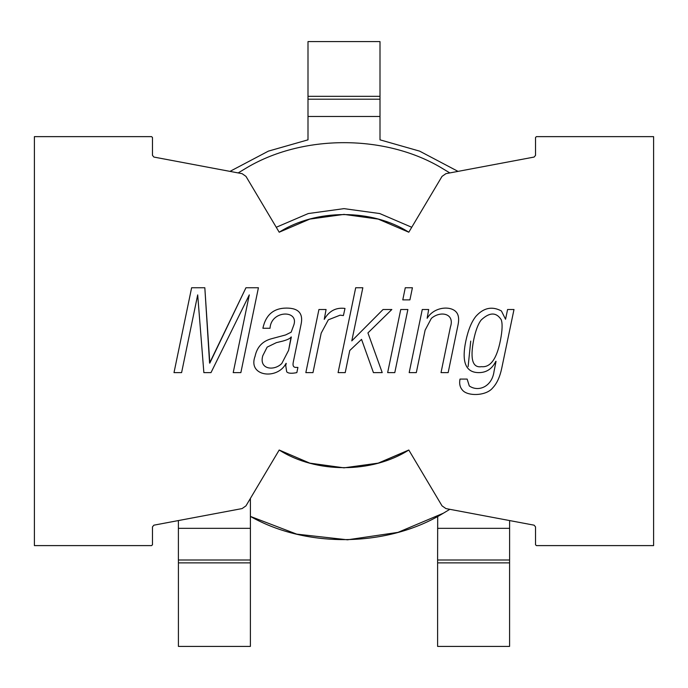 <?xml version="1.0" encoding="UTF-8"?>
<svg xmlns="http://www.w3.org/2000/svg" width="688" height="688" viewBox="0 0 688 688"><rect width="100%" height="100%" fill="white"/><g stroke="black" fill="none" stroke-linecap="round" stroke-linejoin="round"><path stroke-width="1.03" d="M280.644 231.374L279.199 232.217L280.902 231.228L279.199 232.217L245.969 176.377L242.081 173.66L153.888 157.062L152.478 155.368L152.478 137.505L151.618 136.637L34.4 136.637L34.4 545.601L151.618 545.601L152.478 544.733L152.478 526.87L153.888 525.176L242.081 508.578L245.969 505.861L279.199 450.021C316.024 473.533 371.976 473.533 408.801 450.021L378.202 463.136L344 467.84L309.798 463.136L279.199 450.021L245.969 505.861L242.081 508.578L153.888 525.176L152.478 526.87L152.478 544.733L151.618 545.601L34.4 545.601L34.4 136.637L151.618 136.637L152.478 137.505L152.478 155.368L153.888 157.062L242.081 173.66L245.969 176.377L279.199 232.217C316.024 208.713 371.976 208.713 408.801 232.217C371.976 208.713 316.024 208.713 279.199 232.217L309.798 219.102L344 214.398L378.202 219.102L408.801 232.217L442.031 176.377L408.801 232.217L407.098 231.228L408.801 232.217M470.721 341.119L468.132 366.584L470.721 341.119M407.356 450.864L408.801 450.021L407.356 450.864L408.801 450.021L442.031 505.861L445.919 508.578L534.112 525.176L535.522 526.87L535.522 544.733L536.382 545.601L653.6 545.601L653.6 136.637L536.382 136.637L535.522 137.505L535.522 155.368L534.112 157.062L445.919 173.66L442.031 176.377L445.919 173.66L534.112 157.062L535.522 155.368L535.522 137.505L536.382 136.637L653.6 136.637L653.6 545.601L536.382 545.601L535.522 544.733L535.522 526.87L534.112 525.176L445.919 508.578L442.031 505.861L408.801 450.021C371.976 473.533 316.024 473.533 279.199 450.021L309.798 463.136L344 467.84L378.202 463.136L407.889 450.554M456.376 312.223C458.672 314.984 459.214 319.241 458.019 324.977L448.163 372.621L441.025 372.621L450.425 326.955C455.043 313.393 440.406 310.46 431.333 318.398L425.107 330.188L416.317 372.621L409.179 372.621L422.269 309.505L428.676 309.505L427.145 318.286C434.223 306.547 450.932 305.549 456.376 312.223C458.672 314.984 459.214 319.241 458.019 324.977L448.163 372.621L441.025 372.621L448.163 372.621L458.019 324.977C459.214 319.241 458.672 314.984 456.376 312.223C450.932 305.549 434.223 306.547 427.145 318.286L428.676 309.505L422.269 309.505L409.179 372.621L416.317 372.621L409.179 372.621L422.269 309.505L428.676 309.505M412.413 287.747L409.919 299.873L402.781 299.873L405.275 287.747L412.413 287.747L405.275 287.747L402.781 299.873L409.919 299.873L402.781 299.873L405.275 287.747L412.413 287.747L409.919 299.873L412.413 287.747M344.989 308.43L343.407 315.568L340.121 315.173L328.331 319.817L321.193 333.13L312.98 372.621L305.842 372.621L318.931 309.505L326.069 309.505L324.254 319.361C329.122 310.916 336.036 307.269 344.989 308.43L343.407 315.568L344.989 308.43C336.036 307.269 329.122 310.916 324.254 319.361L326.069 309.505L318.931 309.505L305.842 372.621L312.98 372.621L305.842 372.621L318.931 309.505L326.069 309.505M181.598 372.621L197.688 294.885L181.598 372.621L174.004 372.621L191.625 287.747L204.826 287.747L209.582 363.101L245.96 287.747L258.421 287.747L240.86 372.621L233.206 372.621L249.297 294.885L211.001 372.621L203.863 372.621L197.688 294.885L203.863 372.621L211.001 372.621L249.297 294.885L233.206 372.621L240.86 372.621L258.421 287.747L245.96 287.747L209.814 363.101L204.826 287.747L191.625 287.747L174.004 372.621L181.598 372.621L174.004 372.621L191.625 287.747L204.826 287.747M286.01 363.384L286.01 363.384C277.728 380.111 247.37 376.706 255.076 356.246C257.063 346.958 262.541 341.119 271.511 338.737L285.615 334.944L291.17 332.166L293.828 324.977C299.048 309.652 270.96 310.159 270.04 328.262L262.893 328.262C265.774 314.82 273.669 308.095 286.578 308.086C298.712 308.078 303.511 313.651 300.974 324.805L293.269 362.198C292.555 365.663 293.423 367.401 295.874 367.409L297.913 367.409L296.838 372.621C291.437 373.687 288.057 373.403 286.69 371.769L285.726 365.483L286.242 363.384L285.726 365.483L286.69 371.769C288.057 373.403 291.437 373.687 296.838 372.621L297.913 367.409L295.874 367.409C293.423 367.401 292.555 365.663 293.269 362.198L300.974 324.805C303.511 313.651 298.712 308.078 286.578 308.086C273.669 308.095 265.774 314.82 262.893 328.262L270.04 328.262C270.96 310.159 299.048 309.652 293.828 324.977L291.17 332.166L285.615 334.944L271.511 338.737C262.541 341.119 257.063 346.958 255.076 356.246C247.37 376.706 277.728 380.111 286.01 363.384C277.728 380.111 247.37 376.706 255.076 356.246C257.063 346.958 262.541 341.119 271.511 338.737L285.615 334.944M345.221 372.621L349.753 350.527L345.221 372.621L338.083 372.621L355.696 287.747L362.834 287.747L351.792 340.895L383.061 309.505L391.842 309.505L367.934 332.906L382.218 372.621L373.429 372.621L361.535 339.365L349.753 350.527L361.535 339.365L373.429 372.621L382.218 372.621L367.934 332.906L391.842 309.505L383.061 309.505L351.792 340.895L362.834 287.747L355.696 287.747L338.083 372.621L345.221 372.621L338.083 372.621L355.696 287.747L362.834 287.747M407.881 309.505L394.792 372.621L387.654 372.621L400.743 309.505L407.881 309.505L400.743 309.505L387.654 372.621L394.792 372.621L387.654 372.621L400.743 309.505L407.881 309.505L394.792 372.621L407.881 309.505M495.807 361.346C492.101 368.871 486.433 372.629 478.814 372.621C465.733 372.621 461.407 362.086 465.836 341.007C468.201 329.887 471.581 321.631 475.976 316.248C483.681 307.742 492.161 305.979 501.414 310.976L505.551 319.249L507.589 309.505L513.996 309.505L501.758 368.149C499.892 376.998 496.848 383.603 492.634 387.972C486.149 396.064 467.711 396.383 462.611 390.294C459.971 387.447 459.102 383.715 460.005 379.079L467.143 379.079L469.293 385.934C478.1 392.212 491.997 387.043 494.053 371.314L496.039 361.346L494.053 371.314C491.997 387.043 478.1 392.212 469.293 385.934L467.143 379.079L460.005 379.079C459.102 383.715 459.971 387.447 462.611 390.294C467.711 396.383 486.149 396.064 492.634 387.972C496.848 383.603 499.892 376.998 501.758 368.149L513.996 309.505L507.589 309.505L505.551 319.249L501.414 310.976C492.161 305.979 483.681 307.742 475.976 316.248C471.581 321.631 468.201 329.887 465.836 341.007C461.407 362.086 465.733 372.621 478.814 372.621C486.433 372.629 492.101 368.871 495.807 361.346C492.101 368.871 486.433 372.629 478.814 372.621C465.733 372.621 461.407 362.086 465.836 341.007M245.96 287.747L258.421 287.747L240.86 372.621L233.206 372.621M211.001 372.621L203.863 372.621M293.828 324.977L291.17 332.166L293.828 324.977C299.048 309.652 270.96 310.159 270.04 328.262L262.893 328.262C265.774 314.82 273.669 308.095 286.578 308.086C298.712 308.078 303.511 313.651 300.974 324.805L293.269 362.198M297.913 367.409L295.874 367.409L297.913 367.409L296.838 372.621C291.437 373.687 288.057 373.403 286.69 371.769L285.726 365.483M291.11 336.982L288.616 350.295L281.822 363.445C274.228 371.271 258.748 369.576 262.782 355.739L267.15 347.122L276.378 342.65L282.673 341.119C287.498 339.795 290.31 338.419 291.11 336.982C290.31 338.419 287.498 339.795 282.673 341.119L276.378 342.65L267.15 347.122L262.782 355.739C258.748 369.576 274.228 371.271 281.822 363.445L288.616 350.295L291.11 336.982C290.31 338.419 287.498 339.795 282.673 341.119L276.378 342.65L267.15 347.122L262.782 355.739M300.974 324.805C303.511 313.651 298.712 308.078 286.578 308.086C273.669 308.095 265.774 314.82 262.893 328.262M291.342 336.982L288.616 350.295L281.822 363.445M312.98 372.621L321.193 333.13L312.98 372.621L321.193 333.13L328.331 319.817L340.121 315.173L343.407 315.568L340.121 315.173L328.331 319.817M340.121 315.173L343.407 315.568M383.061 309.505L391.842 309.505M382.218 372.621L373.429 372.621M416.317 372.621L425.107 330.188L416.317 372.621L425.107 330.188L431.333 318.398C440.406 310.46 455.043 313.393 450.425 326.955L441.025 372.621M425.107 330.188L431.333 318.398M507.589 309.505L513.996 309.505L501.758 368.149C499.892 376.998 496.848 383.603 492.634 387.972M462.611 390.294C459.971 387.447 459.102 383.715 460.005 379.079L467.143 379.079M473.602 340.268C475.571 330.687 478.108 323.928 481.196 319.989C489.546 312.171 496.211 312.051 501.191 319.645C502.61 323.446 502.369 330.326 500.451 340.268C502.369 330.326 502.61 323.446 501.191 319.645C502.61 323.446 502.369 330.326 500.451 340.268C496.788 358.801 490.475 367.607 481.531 366.67C472.622 368.071 469.981 359.265 473.602 340.268C475.571 330.687 478.108 323.928 481.196 319.989C478.108 323.928 475.571 330.687 473.602 340.268C469.981 359.265 472.622 368.071 481.531 366.67C490.475 367.607 496.788 358.801 500.451 340.268C502.369 330.326 502.61 323.446 501.191 319.645C496.211 312.051 489.546 312.171 481.196 319.989M496.039 361.346L494.053 371.314C491.997 387.043 478.1 392.212 469.293 385.934M229.973 171.381L268.372 151.136L308 139.836L268.372 151.136L229.973 171.381M380 139.836L419.628 151.136L458.027 171.381L419.628 151.136L380 139.836L380 116.478L308 116.478L308 139.836L308 41.598L380 41.598L380 139.836M411.742 227.272L379.759 213.555L344 208.636L308.241 213.555L276.258 227.272L308.241 213.555L344 208.636L379.759 213.555L411.742 227.272M308 96.32L380 96.32L380 41.598L308 41.598L308 99.201L380 99.201L380 96.32L308 96.32M308 116.478L380 116.478L380 99.201L308 99.201L308 116.478M407.356 231.374L407.889 231.684L407.356 231.374M244.644 169.024C301.585 133.885 386.415 133.885 443.356 169.024C386.415 133.885 301.585 133.885 244.644 169.024C301.585 133.885 386.415 133.885 443.356 169.024C386.415 133.885 301.585 133.885 244.644 169.024C301.585 133.885 386.415 133.885 443.356 169.024C386.415 133.885 301.585 133.885 244.644 169.024C301.585 133.885 386.415 133.885 443.356 169.024C386.415 133.885 301.585 133.885 244.644 169.024C301.585 133.885 386.415 133.885 443.356 169.024C386.415 133.885 301.585 133.885 244.644 169.024C301.585 133.885 386.415 133.885 443.356 169.024L449.832 172.929L443.356 169.024C386.415 133.885 301.585 133.885 244.644 169.024C301.585 133.885 386.415 133.885 443.356 169.024C386.415 133.885 301.585 133.885 244.644 169.024C301.585 133.885 386.415 133.885 443.356 169.024C386.415 133.885 301.585 133.885 244.644 169.024C301.585 133.885 386.415 133.885 443.356 169.024L449.832 172.929L443.356 169.024C386.415 133.885 301.585 133.885 244.644 169.024L238.168 172.929L244.644 169.024C301.585 133.885 386.415 133.885 443.356 169.024L449.832 172.929L443.356 169.024C386.415 133.885 301.585 133.885 244.644 169.024L238.168 172.929M437.706 516.361L437.602 559.998L437.688 516.37M442.023 513.979L439.228 515.536M439.744 515.252L442.152 513.91M442.96 513.446L443.356 513.214C388.316 547.012 307.106 548.646 250.398 516.413L296.717 534.129L347.517 539.805L397.974 532.374L443.356 513.214L449.832 509.318L442.762 513.566M509.602 520.567L509.602 559.998L509.602 520.567M443.356 169.024L449.832 172.929M250.398 516.413C307.106 548.646 388.316 547.012 443.356 513.214L397.974 532.374L347.517 539.805L296.717 534.129L250.398 516.413L296.717 534.129L347.517 539.805L397.974 532.374L443.356 513.214M280.644 450.864L279.199 450.021L280.644 450.864M437.602 528.324L509.602 528.324L437.602 528.324M250.398 498.422L250.398 559.998L178.398 559.998L178.398 528.324L250.398 528.324L250.398 498.422M178.398 520.567L178.398 528.324L178.398 520.567M250.398 528.324L178.398 528.324L178.398 559.998L250.398 559.998L250.398 528.324M437.611 559.989L509.584 559.989L509.584 646.402L437.611 646.402L437.611 559.989L437.611 562.879L509.584 562.879L509.584 559.989M250.389 646.402L178.416 646.402L178.416 559.989L178.416 562.879L250.389 562.879L250.389 646.402L250.389 559.989L250.389 562.879L178.416 562.879L178.416 646.402L250.389 646.402M437.611 646.402L509.584 646.402L509.584 562.879L437.611 562.879L437.611 646.402"/></g></svg>
